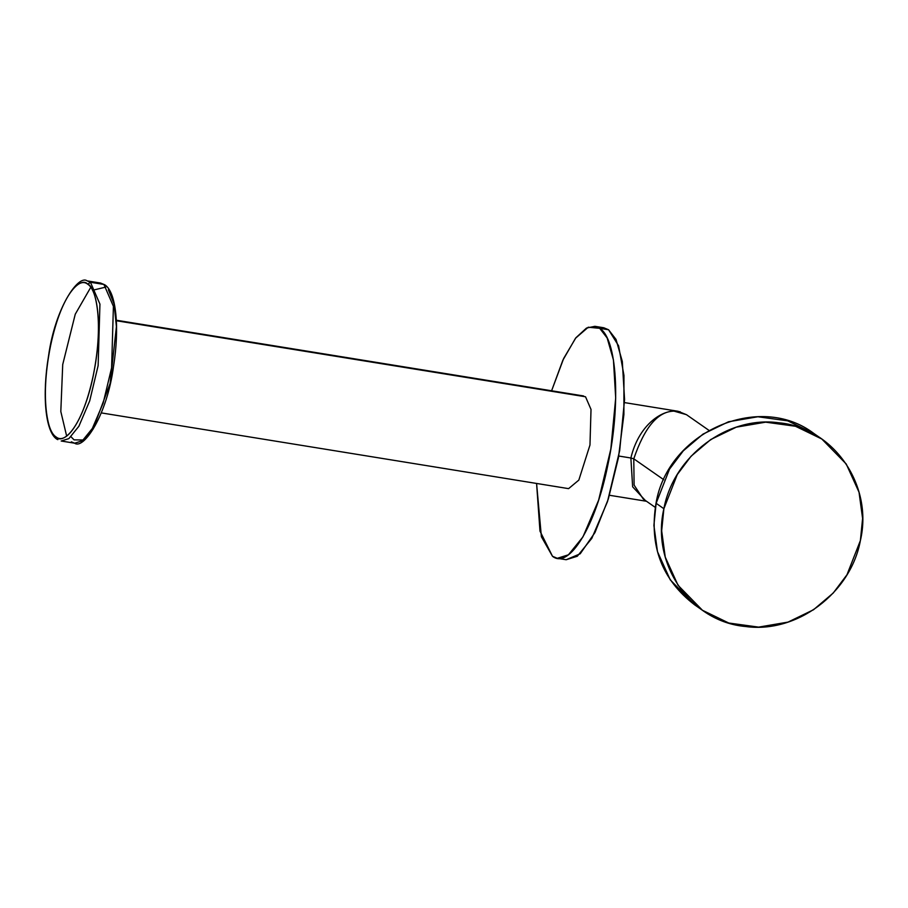<?xml version="1.0" encoding="UTF-8"?>
<svg xmlns="http://www.w3.org/2000/svg" width="908" height="908" viewBox="0 0 908 908"><rect width="100%" height="100%" fill="white"/><g stroke="black" fill="none" stroke-linecap="round" stroke-linejoin="round"><path stroke-width="1.36" d="M633.773 458.812L663.771 479.719L633.773 458.812C644.521 427.271 657.925 411.369 674.008 411.12L686.437 414.661L674.008 411.12C659.98 411.279 638.449 426.227 630.878 457.995L633.773 458.812C644.521 427.271 657.925 411.369 674.008 411.12C659.98 411.279 638.449 426.227 630.878 457.995L618.745 456.032L630.878 457.995L632.638 486.801L645.259 500.399L632.638 486.801L630.878 457.995L633.773 458.812L634.102 485.11L643.261 499.014L634.102 485.11L633.773 458.812M686.505 414.706L678.094 411.29L674.008 411.12L680.194 411.767M663.884 508.718C673.52 456.077 727.546 415.626 778.678 422.776C833.51 427.498 873.428 485.031 860.387 540.566C850.751 593.219 796.725 633.67 745.593 626.509C690.761 621.787 650.843 564.254 663.884 508.718L661.671 530.828L665.246 557.092L678.026 585.274L702.452 610.278L728.784 623.024L758.623 627.122L788.019 622.105L813.511 609.756L833.226 593.038L846.982 574.753L860.387 540.566L862.6 518.457L859.025 492.204L846.245 464.022L821.819 439.018L795.487 426.261L765.648 422.163L736.252 427.18L710.76 439.529L691.045 456.259L677.289 474.532L663.884 508.718L656.121 503.304L663.884 508.718M702.452 610.278L694.688 604.864L670.263 579.86L657.483 551.678L653.908 525.414L656.121 503.304L653.908 525.414L657.483 551.678L670.263 579.86L694.688 604.864C661.864 579.724 648.982 545.833 656.03 503.191L656.155 503.111M821.819 439.018L814.056 433.604L787.724 420.847L757.885 416.761L728.488 421.777L702.996 434.126L683.281 450.845L669.525 469.13L656.121 503.304L669.525 469.13L683.281 450.845L702.996 434.126L728.488 421.777L757.885 416.761L787.724 420.847L814.056 433.604C759.213 391.632 667.743 432.015 656.03 503.191M599.7 328.321L588.259 327.221L575.536 338.219L562.869 360.181L551.599 390.781L563.675 358.456L575.876 337.787L586.489 328.06L594.899 326.324L599.7 328.321L608.576 329.763L599.7 328.321C617.054 338.627 621.004 403.912 607.951 464.51C595.784 525.721 569.191 569.725 552.495 556.286L557.296 558.295L568.419 554.811L582.936 536.912L598.622 500.172L610.823 449.085L615.692 398.033L613.445 359.988L607.157 337.992L599.7 328.321M536.583 483.453L539.976 531.089L552.495 556.286L541.384 536.73L536.583 483.453M594.899 326.324L603.763 327.754L608.576 329.763L616.033 339.433L622.309 361.429L624.556 399.475L619.699 450.516L607.486 501.602L591.812 538.353L577.295 556.252L566.172 559.725L557.296 558.295M566.149 559.725L580.223 553.778L594.967 532.542L608.326 498.98L618.427 457.757L623.898 414.581L623.955 375.447L618.598 345.812L608.576 329.763L599.178 327.981M116.338 320.229L583.606 395.967L116.36 320.728L585.524 396.773L591.017 409.429L589.973 445.011L578.827 480.105L568.59 488.64L101.31 412.902M71.028 436.771L74.059 439.869L83.014 439.994L92.922 429.427L110.129 383.392L116.417 326.619L114.079 304.032L108.37 289.754M105.691 287.121L92.525 290.288M71.335 441.821L74.649 443.206C83.82 449.959 107.178 414.82 113.534 366.344C119.686 328.163 116.372 292.036 104.806 284.806L100.606 283.058L103.921 284.442L90.448 282.263L87.134 280.878L90.448 282.263L87.724 284.215C82.117 276.792 62.561 289.38 50.564 345.71C39.146 402.437 49.214 435.681 56.092 436.964L57.862 439.642L56.092 436.964C67.782 446.498 86.635 413.571 94.284 370.214C101.855 330.989 98.79 290.889 87.724 284.215C76.034 274.67 57.193 307.596 49.531 350.953C41.972 390.179 45.025 430.279 56.092 436.964C61.699 444.375 81.255 431.788 93.263 375.469C104.67 318.731 94.602 285.498 87.724 284.215L90.448 282.263L99.937 304.123L98.132 365.629L89.699 400.893L78.883 426.261L68.86 438.621L61.176 441.016L68.86 438.621L78.883 426.261L89.699 400.893L98.132 365.629L99.937 304.123L90.448 282.263L103.921 284.442L113.409 306.314L111.605 367.808L103.172 403.073L92.355 428.451L82.333 440.8L74.649 443.206L82.333 440.8L92.355 428.451L103.172 403.073L111.605 367.808L113.409 306.314L103.921 284.442L104.806 284.806L100.606 283.058L87.134 280.878C78.326 274.205 55.059 308.141 48.521 356.118C42.052 394.798 45.196 431.89 56.977 439.279L57.862 439.642M66.647 436.056L60.813 411.506L62.72 364.528L75.251 314.225L90.755 287.314M655.247 507.356L643.261 499.014M686.437 414.661L708.932 430.347M624.488 402.596L678.049 411.279M646.519 501.273L609.461 495.269M74.649 443.206L61.176 441.016"/></g></svg>
